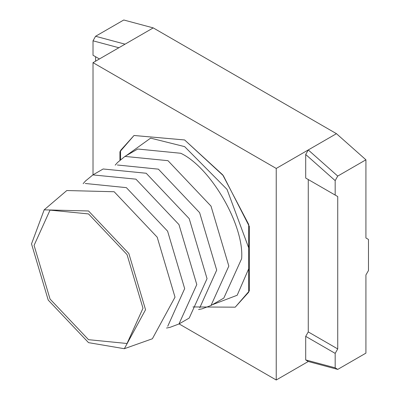 <?xml version="1.0" encoding="UTF-8"?>
<svg xmlns="http://www.w3.org/2000/svg" width="400" height="400" viewBox="0 0 400 400"><rect width="100%" height="100%" fill="white"/><g stroke="black" fill="none" stroke-linecap="round" stroke-linejoin="round"><path stroke-width="0.6" d="M308.265 361.505L337.73 369.405L365.92 353.13L365.92 274.96L368.48 270.52L368.48 239.455L365.92 237.975L365.92 159.805L337.73 176.08L308.265 149.95L305.7 154.49L305.7 178.055L308.265 179.535L308.265 331.92L305.7 336.355L335.17 353.37L335.17 367.82L305.7 359.925L308.265 361.505L276.235 380L179.085 323.91M305.7 336.355L305.7 359.925M120.565 159.51L120.565 150.445L134.025 135.485L184.625 139.96L222.685 174.825L248.685 224.42L248.685 292.215L235.225 307.175L192.95 306.94L235.235 307.17L249.325 290.92L249.325 226.45L223.345 175.7L184.625 139.96L134.015 135.495L119.925 151.74L119.925 160.075M93.02 174.84L93.02 62.66L276.235 168.44L276.235 380M276.235 168.44L336.45 133.675L153.235 27.895L123.765 20L95.58 36.275L93.02 40.815L118.86 47.74M335.17 367.82L337.73 369.405M95.58 61.185L95.58 56.745L99.425 58.965L93.02 55.265L93.02 40.815M93.02 62.66L125.05 44.17L95.58 36.275M125.05 44.17L153.235 27.895M365.92 159.805L336.45 133.675M337.73 176.08L335.17 180.62L305.7 154.49M335.17 180.62L335.17 195.07L305.7 178.055M335.17 195.07L337.73 196.55L337.73 348.93L308.265 331.92M308.265 179.535L337.73 196.55M335.17 353.37L337.73 348.93M85.295 183.485L126.375 187.645L167.595 231.16L184.67 288.62L167.735 326.28M166.53 328.05L170.04 327.335L178.97 323.975L196.795 284.575L178.97 224.595L135.94 179.165L92.905 174.905L85.53 180.96L83.155 183.645M92.905 174.905L103.155 168.985L146.19 173.25L189.22 218.675L207.045 278.66L189.22 318.06L178.97 323.975M199.765 307.785L216.7 270.125L199.625 212.67L158.405 169.155L117.325 164.99M211 305.485L223.815 298.085L241.64 258.685C244.36 225.49 210.89 167.52 180.78 153.275L137.75 149.015L124.935 156.41L167.97 160.675L211.005 206.1L228.83 266.085L211 305.485L202.07 308.84L198.56 309.555M124.935 156.41L117.56 162.47L115.185 165.15M34.08 245.37L50.03 299.04L88.535 339.685L127.035 343.5L142.985 308.245L127.035 254.58L88.535 213.935L50.03 210.12L34.08 245.37M31.52 243.89L44.17 209.845L88.535 210.975L128.85 253.535L145.55 309.725L124.345 348.71L88.535 342.645L48.22 300.085L31.52 243.89M124.345 348.71L152.385 338.765L175.015 297.15L157.19 237.17L114.16 191.74L66.805 190.535L44.17 209.845M248.685 247.83L227.045 189.405L184.625 146.62L150.625 138.135L126.06 155.765M212.075 304.835L237.185 295.25L248.685 268.805"/></g></svg>
